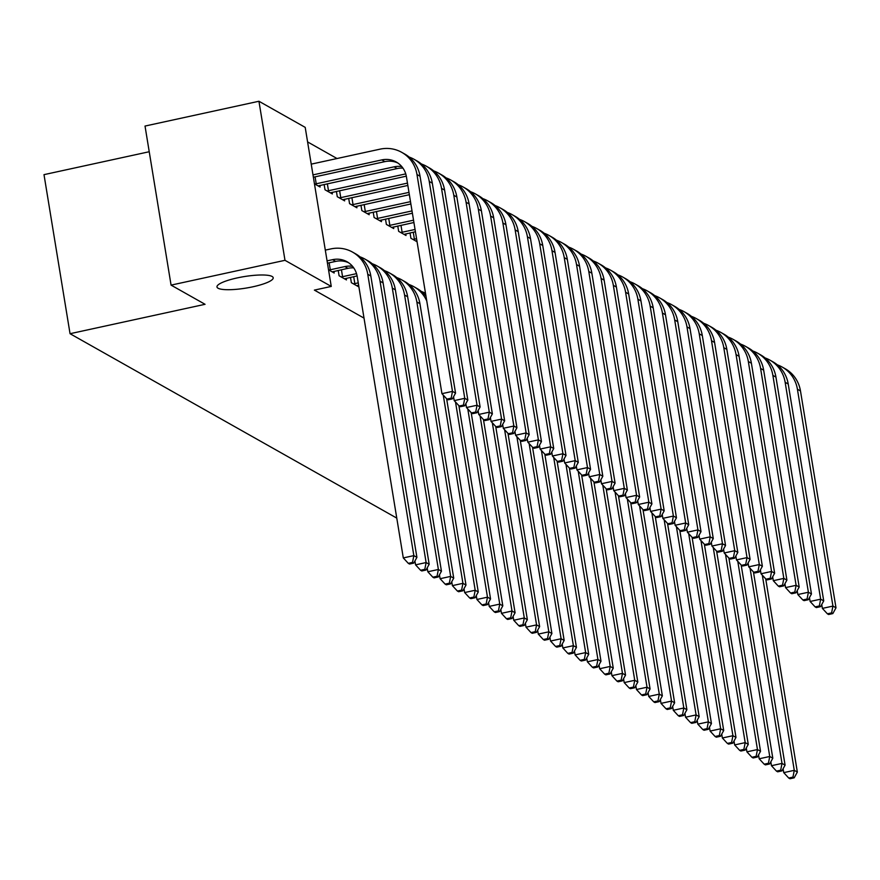 <?xml version="1.0" encoding="UTF-8"?>
<svg xmlns="http://www.w3.org/2000/svg" width="880" height="880" viewBox="0 0 880 880"><rect width="100%" height="100%" fill="white"/><g stroke="black" fill="none" stroke-linecap="round" stroke-linejoin="round"><path stroke-width="1.32" d="M237.226 277.915A28.479 5.819 -9.3 0 1 273.196 277.739A28.479 5.819 -9.3 0 1 252.934 286.781A28.479 5.819 -9.3 0 1 216.975 286.946A28.479 5.819 -9.3 0 1 237.226 277.915M337.029 158.532L307.593 141.911M149.226 151.734L44 174.647L70.048 333.707L396.77 518.1M70.048 333.707L205.062 304.304L171.072 285.12L145.024 126.06L258.94 101.255L305.206 127.369L331.254 286.429L284.988 260.315L258.94 101.255M397.771 226.017L398.651 231.341L406.01 235.499L405.746 233.882M373.23 212.168L374.099 217.492L381.469 221.65L381.205 220.033M348.689 198.308L349.558 203.643L356.917 207.801L356.653 206.173M324.137 184.459L325.017 189.794L332.376 193.941L332.112 192.324M338.217 270.435L339.097 275.77L346.456 279.917L346.192 278.3M331.254 286.429L314.38 290.103L364.023 318.12M328.526 269.808L334.18 272.998L333.916 271.37M319.836 185.394L320.1 187.022L314.446 183.832M350.493 277.365L351.362 282.689L358.732 286.847L358.468 285.23M336.413 191.389L337.282 196.713L344.652 200.871L344.388 199.254M360.954 205.238L361.834 210.573L369.193 214.72L368.929 213.103M385.506 219.087L386.375 224.422L393.734 228.58L393.47 226.952M410.047 232.947L410.916 238.271L417.065 241.736M171.072 285.12L284.988 260.315M327.448 263.186L335.676 261.393A22.253 21.109 119.4 0 1 348.557 262.713M327.063 260.865L332.607 259.666A22.253 21.109 119.4 0 1 347.061 261.778A22.253 21.109 119.4 0 1 357.214 276.562L403.293 557.92L413.842 555.621L367.763 274.263A33.374 31.658 -60.6 0 0 352.528 252.087A33.374 31.658 -60.6 0 0 330.847 248.919L325.303 250.118M412.511 562.419L408.298 563.343L409.519 564.036L413.743 563.112L412.511 562.419L413.842 555.621L416.911 557.359L370.832 276.001A33.374 31.658 -60.6 0 0 355.597 253.825L352.528 252.087M416.911 557.359L413.743 563.112M408.298 563.343L403.293 557.92M312.983 174.889L381.81 159.907A22.253 21.109 119.4 0 1 396.264 162.019A22.253 21.109 119.4 0 1 406.428 176.803L441.947 393.679L452.485 391.38L416.977 174.515A33.374 31.658 -60.6 0 0 401.731 152.339A33.374 31.658 -60.6 0 0 380.05 149.16L311.223 164.142M313.368 177.21L384.879 161.634A22.253 21.109 119.4 0 1 397.76 162.954M451.165 398.178L446.941 399.102L448.173 399.795L452.386 398.871L451.165 398.178L452.485 391.38L455.554 393.118L420.046 176.242A33.374 31.658 -60.6 0 0 404.8 154.066L401.731 152.339M455.554 393.118L452.386 398.871M446.941 399.102L441.947 393.679M332.189 271.876L347.941 268.323A22.253 21.109 119.4 0 1 353.727 267.872M329.153 262.812L330.297 269.764L344.872 266.585A22.253 21.109 119.4 0 1 352.572 266.354M330.297 269.764L328.812 269.962M414.931 560.956L415.569 564.85L426.118 562.551L380.039 281.193A33.374 31.658 -60.6 0 0 364.804 259.017A33.374 31.658 -60.6 0 0 359.964 256.828M424.787 569.349L420.563 570.262L421.795 570.955L426.008 570.042L424.787 569.349L426.118 562.551L429.176 564.278L383.108 282.92A33.374 31.658 -60.6 0 0 367.862 260.744L364.804 259.017M429.176 564.278L426.008 570.042M420.563 570.262L415.569 564.85M344.465 278.795L357.104 275.924M341.429 269.742L342.562 276.694L356.532 273.647M342.562 276.694L341.088 276.892M427.196 567.875L427.834 571.769L438.383 569.47L392.315 288.123A33.374 31.658 -60.6 0 0 377.069 265.947A33.374 31.658 -60.6 0 0 372.24 263.758M437.052 576.268L432.839 577.192L434.06 577.885L438.284 576.961L437.052 576.268L438.383 569.47L441.452 571.208L395.384 289.85A33.374 31.658 -60.6 0 0 380.138 267.674L377.069 265.947M441.452 571.208L438.284 576.961M432.839 577.192L427.834 571.769M315.073 176.836L316.217 183.788L394.086 166.837A22.253 21.109 119.4 0 1 401.775 166.595M316.217 183.788L314.732 183.986M318.109 185.9L397.155 168.564A22.253 21.109 119.4 0 1 402.941 168.124M453.574 396.715L454.212 400.609L464.761 398.31L429.253 181.434A33.374 31.658 -60.6 0 0 414.007 159.258A33.374 31.658 -60.6 0 0 409.178 157.069M463.43 405.108L459.217 406.021L460.438 406.714L464.662 405.801L463.43 405.108L464.761 398.31L467.83 400.037L432.311 183.172A33.374 31.658 -60.6 0 0 417.076 160.996L414.007 159.258M467.83 400.037L464.662 405.801M459.217 406.021L454.212 400.609M327.349 183.766L328.482 190.718L405.746 173.888M328.482 190.718L327.008 190.916M330.385 192.819L406.318 176.165M465.85 403.645L466.488 407.528L477.037 405.24L441.518 188.364A33.374 31.658 -60.6 0 0 426.283 166.188A33.374 31.658 -60.6 0 0 421.443 163.999M475.706 412.038L471.482 412.951L472.714 413.644L476.938 412.731L475.706 412.038L477.037 405.24L480.106 406.967L444.587 190.091A33.374 31.658 -60.6 0 0 429.352 167.915L426.283 166.188M480.106 406.967L476.938 412.731M471.482 412.951L466.488 407.528M356.741 285.725L358.633 285.186M353.694 276.661L354.838 283.613L358.248 282.876M354.838 283.613L353.353 283.811M439.472 574.805L440.11 578.699L450.659 576.4L404.58 295.042A33.374 31.658 -60.6 0 0 389.345 272.866A33.374 31.658 -60.6 0 0 384.516 270.677M449.328 583.198L445.115 584.122L446.336 584.804L450.56 583.891L449.328 583.198L450.659 576.4L453.728 578.138L407.649 296.78A33.374 31.658 -60.6 0 0 392.414 274.604L389.345 272.866M453.728 578.138L450.56 583.891M445.115 584.122L440.11 578.699M451.748 581.735L452.386 585.629L462.935 583.33L416.856 301.972A33.374 31.658 -60.6 0 0 401.621 279.796A33.374 31.658 -60.6 0 0 396.781 277.607M461.604 590.128L457.38 591.041L458.612 591.734L462.825 590.821L461.604 590.128L462.935 583.33L465.993 585.057L419.925 303.699A33.374 31.658 -60.6 0 0 404.679 281.523L401.621 279.796M465.993 585.057L462.825 590.821M457.38 591.041L452.386 585.629M339.625 190.685L340.758 197.637L407.462 183.117M340.758 197.637L339.284 197.835M342.661 199.749L407.836 185.438M478.126 410.564L478.764 414.458L489.302 412.159L453.794 195.283A33.374 31.658 -60.6 0 0 438.548 173.107A33.374 31.658 -60.6 0 0 433.719 170.918M487.982 418.957L483.758 419.881L484.99 420.574L489.203 419.65L487.982 418.957L489.302 412.159L492.371 413.897L456.863 197.021A33.374 31.658 -60.6 0 0 441.617 174.845L438.548 173.107M492.371 413.897L489.203 419.65M483.758 419.881L478.764 414.458M351.89 197.615L353.034 204.567L408.98 192.379M353.034 204.567L351.549 204.765M354.926 206.668L409.354 194.7M490.391 417.494L491.029 421.388L501.578 419.089L466.07 202.213A33.374 31.658 -60.6 0 0 450.824 180.037A33.374 31.658 -60.6 0 0 445.995 177.848M500.247 425.887L496.034 426.8L497.255 427.493L501.479 426.58L500.247 425.887L501.578 419.089L504.647 420.816L469.128 203.951A33.374 31.658 -60.6 0 0 453.893 181.764L450.824 180.037M504.647 420.816L501.479 426.58M496.034 426.8L491.029 421.388M464.013 588.654L464.651 592.548L475.2 590.249L443.245 395.087M473.869 597.047L469.656 597.971L470.877 598.664L475.101 597.74L473.869 597.047L475.2 590.249L478.269 591.987L446.633 398.761M425.986 296.263A33.374 31.658 -60.6 0 0 416.955 288.453L413.886 286.715A33.374 31.658 -60.6 0 0 409.057 284.526M426.756 300.949A33.374 31.658 -60.6 0 0 413.886 286.715M478.269 591.987L475.101 597.74M469.656 597.971L464.651 592.548M364.166 204.545L365.299 211.497L410.498 201.652M365.299 211.497L363.825 211.695M367.202 213.598L410.872 203.973M502.667 424.424L503.305 428.307L513.854 426.019L478.335 209.143A33.374 31.658 -60.6 0 0 463.1 186.967A33.374 31.658 -60.6 0 0 458.26 184.778M512.523 432.817L508.299 433.73L509.531 434.423L513.755 433.499L512.523 432.817L513.854 426.019L516.923 427.746L481.404 210.87A33.374 31.658 -60.6 0 0 466.169 188.694L463.1 186.967M516.923 427.746L513.755 433.499M508.299 433.73L503.305 428.307M476.289 595.584L476.927 599.478L487.476 597.179L455.51 402.017M486.145 603.977L481.921 604.89L483.153 605.583L487.377 604.67L486.145 603.977L487.476 597.179L490.545 598.906L458.898 405.691M425.502 293.282A33.374 31.658 -60.6 0 0 421.333 291.456M490.545 598.906L487.377 604.67M481.921 604.89L476.927 599.478M376.442 211.464L377.575 218.416L412.016 210.914M377.575 218.416L376.101 218.614M379.478 220.528L412.39 213.235M514.943 431.343L515.581 435.237L526.119 432.938L490.611 216.062A33.374 31.658 -60.6 0 0 475.365 193.886A33.374 31.658 -60.6 0 0 470.536 191.697M524.799 439.736L520.575 440.66L521.807 441.353L526.02 440.429L524.799 439.736L526.119 432.938L529.188 434.676L493.68 217.8A33.374 31.658 -60.6 0 0 478.434 195.624L475.365 193.886M529.188 434.676L526.02 440.429M520.575 440.66L515.581 435.237M488.565 602.514L489.203 606.397L499.752 604.109L467.786 408.947M498.421 610.907L494.197 611.82L495.429 612.513L499.642 611.6L498.421 610.907L499.752 604.109L502.81 605.836L471.174 412.61M502.81 605.836L499.642 611.6M494.197 611.82L489.203 606.397M500.83 609.433L501.468 613.327L512.017 611.028L480.062 415.866M510.686 617.826L506.473 618.75L507.694 619.443L511.918 618.519L510.686 617.826L512.017 611.028L515.086 612.766L483.45 419.54M515.086 612.766L511.918 618.519M506.473 618.75L501.468 613.327M513.106 616.363L513.744 620.257L524.293 617.958L492.327 422.796M522.962 624.756L518.738 625.669L519.97 626.362L524.194 625.449L522.962 624.756L524.293 617.958L527.362 619.685L495.715 426.459M527.362 619.685L524.194 625.449M518.738 625.669L513.744 620.257M525.382 623.293L526.02 627.176L536.569 624.888L504.603 429.726M535.238 631.686L531.014 632.599L532.246 633.292L536.459 632.368L535.238 631.686L536.569 624.888L539.627 626.615L507.991 433.389M539.627 626.615L536.459 632.368M531.014 632.599L526.02 627.176M537.647 630.212L538.285 634.106L548.834 631.807L516.879 436.645M547.503 638.605L543.29 639.529L544.511 640.222L548.735 639.298L547.503 638.605L548.834 631.807L551.903 633.545L520.267 440.319M551.903 633.545L548.735 639.298M543.29 639.529L538.285 634.106M549.923 637.142L550.561 641.036L561.11 638.737L529.144 443.575M559.779 645.535L555.555 646.448L556.787 647.141L561.011 646.228L559.779 645.535L561.11 638.737L564.179 640.464L532.532 447.238M564.179 640.464L561.011 646.228M555.555 646.448L550.561 641.036M562.199 644.061L562.837 647.955L573.386 645.667L541.42 450.494M572.055 652.454L567.831 653.378L569.063 654.071L573.276 653.147L572.055 652.454L573.386 645.667L576.444 647.394L544.808 454.168M576.444 647.394L573.276 653.147M567.831 653.378L562.837 647.955M574.464 650.991L575.102 654.885L585.651 652.586L553.696 457.424M584.32 659.384L580.107 660.308L581.328 661.001L585.552 660.077L584.32 659.384L585.651 652.586L588.72 654.324L557.084 461.098M588.72 654.324L585.552 660.077M580.107 660.308L575.102 654.885M586.74 657.921L587.378 661.815L597.927 659.516L565.961 464.354M596.596 666.314L592.372 667.227L593.604 667.92L597.828 667.007L596.596 666.314L597.927 659.516L600.996 661.243L569.349 468.017M600.996 661.243L597.828 667.007M592.372 667.227L587.378 661.815M599.016 664.84L599.654 668.734L610.203 666.435L578.237 471.273M608.872 673.233L604.648 674.157L605.88 674.85L610.093 673.926L608.872 673.233L610.203 666.435L613.261 668.173L581.625 474.947M613.261 668.173L610.093 673.926M604.648 674.157L599.654 668.734M611.281 671.77L611.919 675.664L622.468 673.365L590.513 478.203M621.137 680.163L616.924 681.087L618.145 681.78L622.369 680.856L621.137 680.163L622.468 673.365L625.537 675.103L593.901 481.877M625.537 675.103L622.369 680.856M616.924 681.087L611.919 675.664M623.557 678.7L624.195 682.594L634.744 680.295L602.778 485.133M633.413 687.093L629.189 688.006L630.421 688.699L634.645 687.786L633.413 687.093L634.744 680.295L637.813 682.022L606.166 488.796M637.813 682.022L634.645 687.786M629.189 688.006L624.195 682.594M635.833 685.619L636.471 689.513L647.02 687.214L615.054 492.052M645.689 694.012L641.465 694.936L642.697 695.629L646.91 694.705L645.689 694.012L647.02 687.214L650.078 688.952L618.442 495.726M650.078 688.952L646.91 694.705M641.465 694.936L636.471 689.513M648.098 692.549L648.736 696.443L659.285 694.144L627.33 498.982M657.954 700.942L653.741 701.855L654.962 702.548L659.186 701.635L657.954 700.942L659.285 694.144L662.354 695.871L630.718 502.656M662.354 695.871L659.186 701.635M653.741 701.855L648.736 696.443M660.374 699.479L661.012 703.373L671.561 701.074L639.595 505.912M670.23 707.872L666.006 708.785L667.238 709.478L671.462 708.565L670.23 707.872L671.561 701.074L674.63 702.801L642.983 509.575M674.63 702.801L671.462 708.565M666.006 708.785L661.012 703.373M672.65 706.398L673.288 710.292L683.826 707.993L651.871 512.831M682.506 714.791L678.282 715.715L679.514 716.408L683.727 715.484L682.506 714.791L683.826 707.993L686.895 709.731L655.259 516.505M686.895 709.731L683.727 715.484M678.282 715.715L673.288 710.292M684.915 713.328L685.553 717.222L696.102 714.923L664.147 519.761M694.771 721.721L690.558 722.634L691.779 723.327L696.003 722.414L694.771 721.721L696.102 714.923L699.171 716.65L667.535 523.424M699.171 716.65L696.003 722.414M690.558 722.634L685.553 717.222M697.191 720.258L697.829 724.141L708.378 721.853L676.412 526.691M707.047 728.651L702.823 729.564L704.055 730.257L708.279 729.344L707.047 728.651L708.378 721.853L711.447 723.58L679.8 530.354M711.447 723.58L708.279 729.344M702.823 729.564L697.829 724.141M709.467 727.177L710.105 731.071L720.643 728.772L688.688 533.61M719.323 735.57L715.099 736.494L716.331 737.187L720.544 736.263L719.323 735.57L720.643 728.772L723.712 730.51L692.076 537.284M723.712 730.51L720.544 736.263M715.099 736.494L710.105 731.071M721.732 734.107L722.37 738.001L732.919 735.702L700.964 540.54M731.588 742.5L727.375 743.413L728.596 744.106L732.82 743.193L731.588 742.5L732.919 735.702L735.988 737.429L704.352 544.203M735.988 737.429L732.82 743.193M727.375 743.413L722.37 738.001M734.008 741.037L734.646 744.92L745.195 742.632L713.229 547.47M743.864 749.419L739.64 750.343L740.872 751.036L745.096 750.112L743.864 749.419L745.195 742.632L748.264 744.359L716.617 551.133M748.264 744.359L745.096 750.112M739.64 750.343L734.646 744.92M388.707 218.394L389.851 225.346L413.534 220.187M389.851 225.346L388.366 225.544M391.743 227.447L413.908 222.508M527.208 438.273L527.846 442.167L538.395 439.868L502.887 222.992A33.374 31.658 -60.6 0 0 487.641 200.816A33.374 31.658 -60.6 0 0 482.812 198.627M537.064 446.666L532.851 447.579L534.072 448.272L538.296 447.359L537.064 446.666L538.395 439.868L541.464 441.595L505.945 224.719A33.374 31.658 -60.6 0 0 490.71 202.543L487.641 200.816M541.464 441.595L538.296 447.359M532.851 447.579L527.846 442.167M400.983 225.324L402.116 232.265L415.052 229.46M402.116 232.265L400.642 232.474M404.019 234.377L415.426 231.77M539.484 445.192L540.122 449.086L550.671 446.798L515.152 229.922A33.374 31.658 -60.6 0 0 499.917 207.746A33.374 31.658 -60.6 0 0 495.077 205.557M549.34 453.585L545.116 454.509L546.348 455.202L550.572 454.278L549.34 453.585L550.671 446.798L553.74 448.525L518.221 231.649A33.374 31.658 -60.6 0 0 502.986 209.473L499.917 207.746M553.74 448.525L550.572 454.278M545.116 454.509L540.122 449.086M413.259 232.243L414.392 239.195L416.57 238.722M414.392 239.195L412.907 239.393M416.295 241.307L416.955 241.087M551.76 452.122L552.398 456.016L562.936 453.717L527.428 236.841A33.374 31.658 -60.6 0 0 512.182 214.665A33.374 31.658 -60.6 0 0 507.353 212.476M561.616 460.515L557.392 461.439L558.624 462.132L562.837 461.208L561.616 460.515L562.936 453.717L566.005 455.455L530.497 238.579A33.374 31.658 -60.6 0 0 515.251 216.403L512.182 214.665M566.005 455.455L562.837 461.208M557.392 461.439L552.398 456.016M564.025 459.052L564.663 462.946L575.212 460.647L539.704 243.771A33.374 31.658 -60.6 0 0 524.458 221.595A33.374 31.658 -60.6 0 0 519.629 219.406M573.881 467.445L569.668 468.358L570.889 469.051L575.113 468.138L573.881 467.445L575.212 460.647L578.281 462.374L542.762 245.498A33.374 31.658 -60.6 0 0 527.527 223.322L524.458 221.595M578.281 462.374L575.113 468.138M569.668 468.358L564.663 462.946M576.301 465.971L576.939 469.865L587.488 467.566L551.969 250.701A33.374 31.658 -60.6 0 0 536.734 228.525A33.374 31.658 -60.6 0 0 531.894 226.336M586.157 474.364L581.933 475.288L583.165 475.981L587.389 475.057L586.157 474.364L587.488 467.566L590.557 469.304L555.038 252.428A33.374 31.658 -60.6 0 0 539.803 230.252L536.734 228.525M590.557 469.304L587.389 475.057M581.933 475.288L576.939 469.865M588.577 472.901L589.215 476.795L599.753 474.496L564.245 257.62A33.374 31.658 -60.6 0 0 548.999 235.444A33.374 31.658 -60.6 0 0 544.17 233.255M598.433 481.294L594.209 482.218L595.441 482.911L599.654 481.987L598.433 481.294L599.753 474.496L602.822 476.234L567.314 259.358A33.374 31.658 -60.6 0 0 552.068 237.182L548.999 235.444M602.822 476.234L599.654 481.987M594.209 482.218L589.215 476.795M600.842 479.831L601.48 483.725L612.029 481.426L576.521 264.55A33.374 31.658 -60.6 0 0 561.275 242.374A33.374 31.658 -60.6 0 0 556.446 240.185M610.698 488.224L606.485 489.137L607.706 489.83L611.93 488.917L610.698 488.224L612.029 481.426L615.098 483.153L579.579 266.277A33.374 31.658 -60.6 0 0 564.344 244.101L561.275 242.374M615.098 483.153L611.93 488.917M606.485 489.137L601.48 483.725M613.118 486.75L613.756 490.644L624.305 488.345L588.786 271.48A33.374 31.658 -60.6 0 0 573.551 249.304A33.374 31.658 -60.6 0 0 568.711 247.115M622.974 495.143L618.75 496.067L619.982 496.76L624.206 495.836L622.974 495.143L624.305 488.345L627.374 490.083L591.855 273.207A33.374 31.658 -60.6 0 0 576.62 251.031L573.551 249.304M627.374 490.083L624.206 495.836M618.75 496.067L613.756 490.644M625.394 493.68L626.032 497.574L636.57 495.275L601.062 278.399A33.374 31.658 -60.6 0 0 585.816 256.223A33.374 31.658 -60.6 0 0 580.987 254.034M635.25 502.073L631.026 502.986L632.258 503.679L636.471 502.766L635.25 502.073L636.57 495.275L639.639 497.002L604.131 280.137A33.374 31.658 -60.6 0 0 588.885 257.961L585.816 256.223M639.639 497.002L636.471 502.766M631.026 502.986L626.032 497.574M637.659 500.61L638.297 504.504L648.846 502.205L613.338 285.329A33.374 31.658 -60.6 0 0 598.092 263.153A33.374 31.658 -60.6 0 0 593.263 260.964M647.515 509.003L643.302 509.916L644.523 510.609L648.747 509.696L647.515 509.003L648.846 502.205L651.915 503.932L616.396 287.056A33.374 31.658 -60.6 0 0 601.161 264.88L598.092 263.153M651.915 503.932L648.747 509.696M643.302 509.916L638.297 504.504M649.935 507.529L650.573 511.423L661.122 509.124L625.603 292.248A33.374 31.658 -60.6 0 0 610.368 270.072A33.374 31.658 -60.6 0 0 605.528 267.883M659.791 515.922L655.567 516.846L656.799 517.539L661.023 516.615L659.791 515.922L661.122 509.124L664.191 510.862L628.672 293.986A33.374 31.658 -60.6 0 0 613.437 271.81L610.368 270.072M664.191 510.862L661.023 516.615M655.567 516.846L650.573 511.423M662.211 514.459L662.849 518.353L673.387 516.054L637.879 299.178A33.374 31.658 -60.6 0 0 622.633 277.002A33.374 31.658 -60.6 0 0 617.804 274.813M672.067 522.852L667.843 523.765L669.075 524.458L673.288 523.545L672.067 522.852L673.387 516.054L676.456 517.781L640.948 300.916A33.374 31.658 -60.6 0 0 625.702 278.74L622.633 277.002M676.456 517.781L673.288 523.545M667.843 523.765L662.849 518.353M674.476 521.389L675.114 525.272L685.663 522.984L650.155 306.108A33.374 31.658 -60.6 0 0 634.909 283.932A33.374 31.658 -60.6 0 0 630.08 281.743M684.332 529.782L680.119 530.695L681.34 531.388L685.564 530.475L684.332 529.782L685.663 522.984L688.732 524.711L653.213 307.835A33.374 31.658 -60.6 0 0 637.978 285.659L634.909 283.932M688.732 524.711L685.564 530.475M680.119 530.695L675.114 525.272M686.752 528.308L687.39 532.202L697.939 529.903L662.42 313.027A33.374 31.658 -60.6 0 0 647.185 290.851A33.374 31.658 -60.6 0 0 642.345 288.662M696.608 536.701L692.384 537.625L693.616 538.318L697.84 537.394L696.608 536.701L697.939 529.903L701.008 531.641L665.489 314.765A33.374 31.658 -60.6 0 0 650.254 292.589L647.185 290.851M701.008 531.641L697.84 537.394M692.384 537.625L687.39 532.202M699.028 535.238L699.666 539.132L710.204 536.833L674.696 319.957A33.374 31.658 -60.6 0 0 659.45 297.781A33.374 31.658 -60.6 0 0 654.621 295.592M708.884 543.631L704.66 544.544L705.892 545.237L710.105 544.324L708.884 543.631L710.204 536.833L713.273 538.56L677.765 321.684A33.374 31.658 -60.6 0 0 662.519 299.508L659.45 297.781M713.273 538.56L710.105 544.324M704.66 544.544L699.666 539.132M711.293 542.168L711.931 546.051L722.48 543.763L686.972 326.887A33.374 31.658 -60.6 0 0 671.726 304.711A33.374 31.658 -60.6 0 0 666.897 302.522M721.149 550.55L716.936 551.474L718.157 552.167L722.381 551.243L721.149 550.55L722.48 543.763L725.549 545.49L690.03 328.614A33.374 31.658 -60.6 0 0 674.795 306.438L671.726 304.711M725.549 545.49L722.381 551.243M716.936 551.474L711.931 546.051M723.569 549.087L724.207 552.981L734.756 550.682L699.237 333.806A33.374 31.658 -60.6 0 0 684.002 311.63A33.374 31.658 -60.6 0 0 679.162 309.441M733.425 557.48L729.201 558.404L730.433 559.097L734.657 558.173L733.425 557.48L734.756 550.682L737.825 552.42L702.306 335.544A33.374 31.658 -60.6 0 0 687.071 313.368L684.002 311.63M737.825 552.42L734.657 558.173M729.201 558.404L724.207 552.981M735.845 556.017L736.483 559.911L747.021 557.612L711.513 340.736A33.374 31.658 -60.6 0 0 696.267 318.56A33.374 31.658 -60.6 0 0 691.438 316.371M745.701 564.41L741.477 565.323L742.709 566.016L746.922 565.103L745.701 564.41L747.021 557.612L750.09 559.339L714.582 342.463A33.374 31.658 -60.6 0 0 699.336 320.287L696.267 318.56M750.09 559.339L746.922 565.103M741.477 565.323L736.483 559.911M748.11 562.936L748.748 566.83L759.297 564.542L723.789 347.666A33.374 31.658 -60.6 0 0 708.543 325.49A33.374 31.658 -60.6 0 0 703.714 323.301M757.966 571.329L753.753 572.253L754.974 572.946L759.198 572.022L757.966 571.329L759.297 564.542L762.366 566.269L726.847 349.393A33.374 31.658 -60.6 0 0 711.612 327.217L708.543 325.49M762.366 566.269L759.198 572.022M753.753 572.253L748.748 566.83M760.386 569.866L761.024 573.76L771.573 571.461L736.054 354.585A33.374 31.658 -60.6 0 0 720.819 332.409A33.374 31.658 -60.6 0 0 715.979 330.22M770.242 578.259L766.018 579.183L767.25 579.876L771.474 578.952L770.242 578.259L771.573 571.461L774.642 573.199L739.123 356.323A33.374 31.658 -60.6 0 0 723.888 334.147L720.819 332.409M774.642 573.199L771.474 578.952M766.018 579.183L761.024 573.76M772.662 576.796L773.3 580.69L783.838 578.391L748.33 361.515A33.374 31.658 -60.6 0 0 733.084 339.339A33.374 31.658 -60.6 0 0 728.255 337.15M782.518 585.189L778.294 586.102L779.526 586.795L783.739 585.882L782.518 585.189L783.838 578.391L786.907 580.118L751.399 363.242A33.374 31.658 -60.6 0 0 736.153 341.066L733.084 339.339M786.907 580.118L783.739 585.882M778.294 586.102L773.3 580.69M746.284 747.956L746.922 751.85L757.46 749.551L725.505 554.389M756.14 756.349L751.916 757.273L753.148 757.966L757.361 757.042L756.14 756.349L757.46 749.551L760.529 751.289L728.893 558.063M760.529 751.289L757.361 757.042M751.916 757.273L746.922 751.85M784.927 583.715L785.565 587.609L796.114 585.31L760.595 368.445A33.374 31.658 -60.6 0 0 745.36 346.269A33.374 31.658 -60.6 0 0 740.531 344.08M794.783 592.108L790.57 593.032L791.791 593.725L796.015 592.801L794.783 592.108L796.114 585.31L799.183 587.048L763.664 370.172A33.374 31.658 -60.6 0 0 748.429 347.996L745.36 346.269M799.183 587.048L796.015 592.801M790.57 593.032L785.565 587.609M758.549 754.886L759.187 758.78L769.736 756.481L737.781 561.319M768.405 763.279L764.192 764.192L765.413 764.885L769.637 763.972L768.405 763.279L769.736 756.481L772.805 758.208L741.169 564.982M772.805 758.208L769.637 763.972M764.192 764.192L759.187 758.78M797.203 590.645L797.841 594.539L808.39 592.24L772.871 375.364A33.374 31.658 -60.6 0 0 757.636 353.188A33.374 31.658 -60.6 0 0 752.796 350.999M807.059 599.038L802.835 599.962L804.067 600.644L808.291 599.731L807.059 599.038L808.39 592.24L811.459 593.978L775.94 377.102A33.374 31.658 -60.6 0 0 760.705 354.926L757.636 353.188M811.459 593.978L808.291 599.731M802.835 599.962L797.841 594.539M770.825 761.805L771.463 765.699L782.012 763.411L750.046 568.238M780.681 770.198L776.457 771.122L777.689 771.815L781.913 770.891L780.681 770.198L782.012 763.411L785.081 765.138L753.434 571.912M785.081 765.138L781.913 770.891M776.457 771.122L771.463 765.699M809.479 597.575L810.117 601.469L820.655 599.17L785.147 382.294A33.374 31.658 -60.6 0 0 769.901 360.118A33.374 31.658 -60.6 0 0 765.072 357.929M819.335 605.968L815.111 606.881L816.343 607.574L820.556 606.661L819.335 605.968L820.655 599.17L823.724 600.897L788.216 384.021A33.374 31.658 -60.6 0 0 772.97 361.845L769.901 360.118M823.724 600.897L820.556 606.661M815.111 606.881L810.117 601.469M783.101 768.735L783.739 772.629L794.277 770.33L762.322 575.168M792.957 777.128L788.733 778.052L789.965 778.745L794.178 777.821L792.957 777.128L794.277 770.33L797.346 772.068L765.71 578.842M797.346 772.068L794.178 777.821M788.733 778.052L783.739 772.629M821.744 604.494L822.382 608.388L832.931 606.089L797.412 389.224A33.374 31.658 -60.6 0 0 782.177 367.048A33.374 31.658 -60.6 0 0 777.348 364.848M831.6 612.887L827.387 613.811L828.608 614.504L832.832 613.58L831.6 612.887L832.931 606.089L836 607.827L800.481 390.951A33.374 31.658 -60.6 0 0 785.246 368.775L782.177 367.048M836 607.827L832.832 613.58M827.387 613.811L822.382 608.388M332.607 259.666L335.676 261.393M367.763 274.263L370.832 276.001M381.81 159.907L384.879 161.634M416.977 174.515L420.046 176.242M344.872 266.585L347.941 268.323M380.039 281.193L383.108 282.92M392.315 288.123L395.384 289.85M394.086 166.837L397.155 168.564M429.253 181.434L432.311 183.172M441.518 188.364L444.587 190.091M404.58 295.042L407.649 296.78M416.856 301.972L419.925 303.699M453.794 195.283L456.863 197.021M466.07 202.213L469.128 203.951M478.335 209.143L481.404 210.87M490.611 216.062L493.68 217.8M502.887 222.992L505.945 224.719M515.152 229.922L518.221 231.649M527.428 236.841L530.497 238.579M539.704 243.771L542.762 245.498M551.969 250.701L555.038 252.428M564.245 257.62L567.314 259.358M576.521 264.55L579.579 266.277M588.786 271.48L591.855 273.207M601.062 278.399L604.131 280.137M613.338 285.329L616.396 287.056M625.603 292.248L628.672 293.986M637.879 299.178L640.948 300.916M650.155 306.108L653.213 307.835M662.42 313.027L665.489 314.765M674.696 319.957L677.765 321.684M686.972 326.887L690.03 328.614M699.237 333.806L702.306 335.544M711.513 340.736L714.582 342.463M723.789 347.666L726.847 349.393M736.054 354.585L739.123 356.323M748.33 361.515L751.399 363.242M760.595 368.445L763.664 370.172M772.871 375.364L775.94 377.102M785.147 382.294L788.216 384.021M797.412 389.224L800.481 390.951"/></g></svg>

